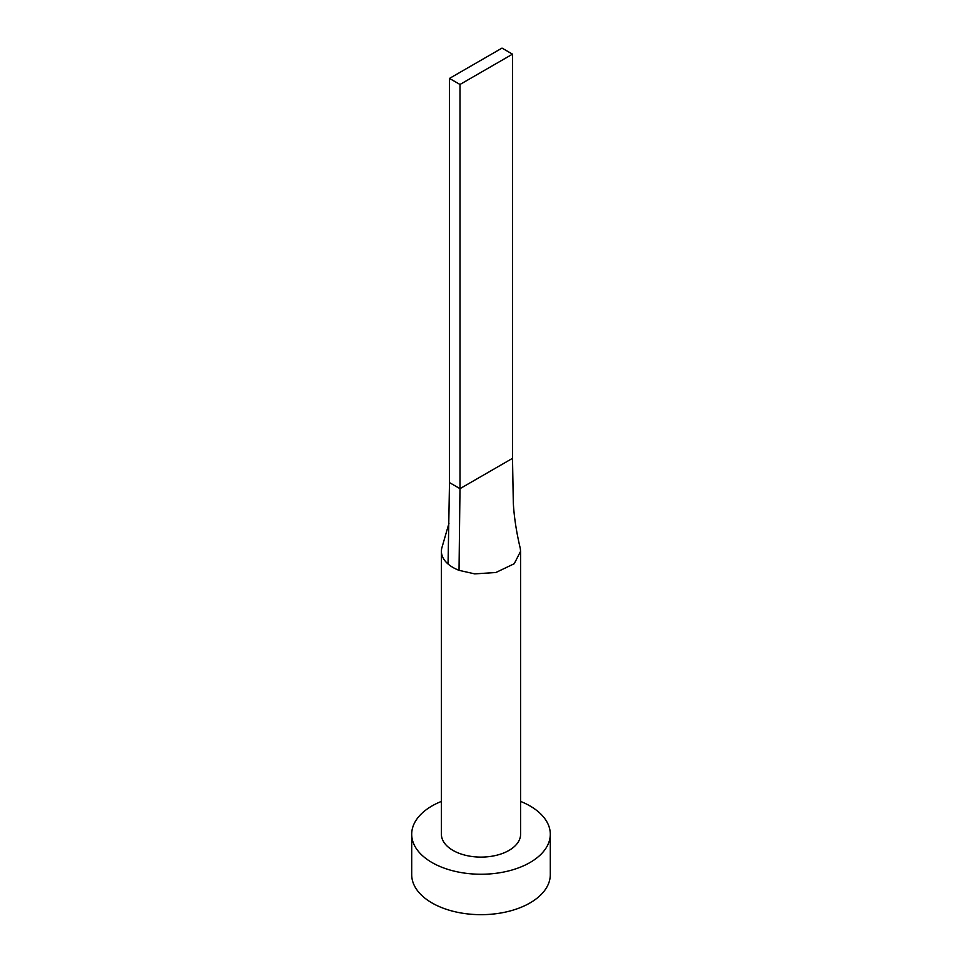 <?xml version="1.0" encoding="UTF-8"?>
<svg xmlns="http://www.w3.org/2000/svg" width="962" height="962" viewBox="0 0 962 962"><rect width="100%" height="100%" fill="white"/><g stroke="black" fill="none" stroke-linecap="round" stroke-linejoin="round"><path stroke-width="1.44" d="M442.171 546.813A39.598 22.86 0 0 0 442.063 547.15A39.598 22.86 0 0 0 441.402 551.31A39.598 22.86 0 0 0 448.051 563.997A39.598 22.86 0 0 0 452.994 567.472A39.598 22.86 0 0 0 459.03 570.334L474.699 573.881L495.887 572.498L514.225 563.732L520.598 551.31L520.286 548.448C516.45 532.311 514.117 517.147 513.311 502.958L512.505 458.345L459.992 488.66L459.03 570.334M441.402 551.31L441.402 834.234A39.598 22.86 0 0 0 452.994 850.408A39.598 22.86 0 0 0 496.151 855.362A39.598 22.86 0 0 0 520.598 834.234L520.598 551.31M441.402 801.406A69.3 40.007 0 0 0 411.7 834.234A69.3 40.007 0 0 0 431.998 862.529A69.3 40.007 0 0 0 507.515 871.199A69.3 40.007 0 0 0 550.3 834.234A69.3 40.007 0 0 0 530.002 805.952A69.3 40.007 0 0 0 520.598 801.406M411.7 834.234L411.7 874.662A69.3 40.007 0 0 0 431.998 902.945A69.3 40.007 0 0 0 507.515 911.627A69.3 40.007 0 0 0 550.3 874.662L550.3 834.234M448.051 563.997L449.494 482.599L459.992 488.66L459.992 84.476L512.505 54.161L512.505 458.345M512.505 54.161L502.008 48.1L449.494 78.415L449.494 482.599M449.494 78.415L459.992 84.476M442.063 547.15L448.977 523.28"/></g></svg>
